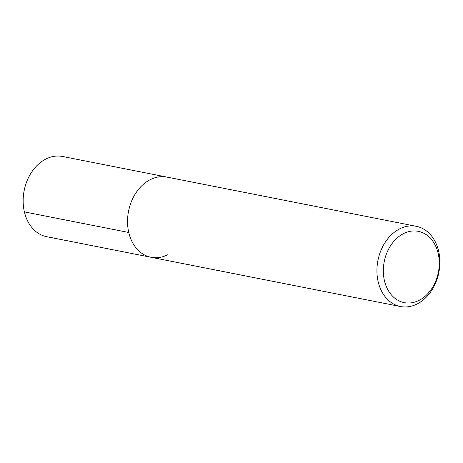 <?xml version="1.0" encoding="UTF-8"?>
<svg xmlns="http://www.w3.org/2000/svg" width="463" height="463" viewBox="0 0 463 463"><rect width="100%" height="100%" fill="white"/><g stroke="black" fill="none" stroke-linecap="round" stroke-linejoin="round"><path stroke-width="0.69" d="M416.306 226.314A40.877 31.038 -78.8 0 1 439.85 261.601A40.877 31.038 -78.8 0 1 417.128 303.971A40.877 31.038 -78.8 0 1 400.472 306.523A40.877 31.038 -78.8 0 1 376.934 271.237A40.877 31.038 -78.8 0 1 399.65 228.867A40.877 31.038 -78.8 0 1 416.306 226.314L62.528 156.477A40.877 31.038 101.2 0 0 45.872 159.029A40.877 31.038 101.2 0 0 23.15 201.399A40.877 31.038 101.2 0 0 46.694 236.686L151.088 257.295A40.877 31.038 -78.8 0 1 127.545 222.008A40.877 31.038 -78.8 0 1 150.267 179.638A40.877 31.038 -78.8 0 1 166.923 177.086A40.877 31.038 101.2 0 0 150.267 179.638A40.877 31.038 101.2 0 0 127.545 222.008A40.877 31.038 101.2 0 0 151.088 257.295A40.877 31.038 -78.8 0 0 167.745 254.743M419.056 300.371A36.334 27.589 -78.8 0 1 384.423 280.595A36.334 27.589 -78.8 0 1 403.522 233.612A36.334 27.589 -78.8 0 1 438.154 253.388A36.334 27.589 -78.8 0 1 419.056 300.371M24.383 211.886L128.778 232.495M400.472 306.523L151.088 257.295"/></g></svg>
